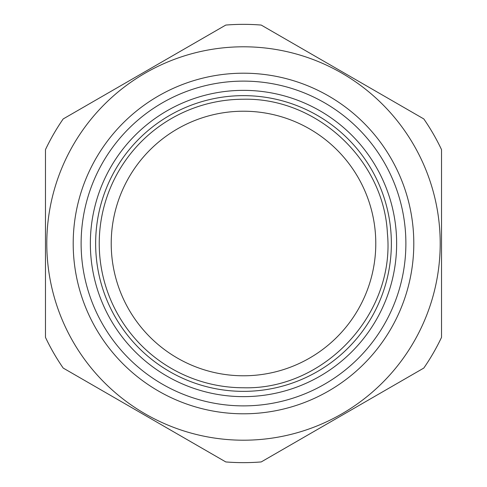 <?xml version="1.0" encoding="UTF-8"?>
<svg xmlns="http://www.w3.org/2000/svg" width="487" height="487" viewBox="0 0 487 487"><rect width="100%" height="100%" fill="white"/><g stroke="black" fill="none" stroke-linecap="round" stroke-linejoin="round"><path stroke-width="0.73" d="M321.353 100.998A162.384 162.384 0 0 1 386.002 321.353A162.384 162.384 0 0 1 165.647 386.002A162.384 162.384 0 0 1 100.998 165.647A162.384 162.384 0 0 1 321.353 100.998M261.221 25.068L423.812 118.938A219.15 219.15 0 0 1 441.526 149.631L441.526 337.369A219.15 219.15 0 0 1 423.812 368.062L261.221 461.932A219.15 219.15 0 0 1 225.779 461.932L63.188 368.062A219.15 219.15 0 0 1 45.474 337.369L45.474 149.631A219.15 219.15 0 0 1 63.188 118.938L225.779 25.068A219.15 219.15 0 0 1 261.221 25.068L281.589 36.829M345.843 75.515A196.705 196.705 0 0 1 411.485 345.843A196.705 196.705 0 0 1 141.157 411.485A196.705 196.705 0 0 1 75.515 141.157A196.705 196.705 0 0 1 345.843 75.515M161.854 392.954A170.304 170.304 0 0 1 94.046 161.854A170.304 170.304 0 0 1 325.146 94.046A170.304 170.304 0 0 1 392.954 325.146A170.304 170.304 0 0 1 161.854 392.954M243.5 90.357A153.143 153.143 0 0 1 396.643 243.5A153.143 153.143 0 0 1 243.5 396.643A153.143 153.143 0 0 1 90.357 243.5A153.143 153.143 0 0 1 243.5 90.357M243.5 391.359A147.859 147.859 0 0 0 391.359 243.5A147.859 147.859 0 0 0 243.5 95.641A147.859 147.859 0 0 0 95.641 243.5A147.859 147.859 0 0 0 243.5 391.359M330.296 64.948L372.403 89.261M409.098 110.446L423.812 118.938M140.439 74.341L203.31 38.041M400.466 381.534L423.812 368.062M441.526 149.631L441.526 337.369M45.474 337.369L45.474 149.631M306.92 359.589A132.281 132.281 0 0 1 127.411 306.92A132.281 132.281 0 0 1 180.08 127.411A132.281 132.281 0 0 1 359.589 180.08A132.281 132.281 0 0 1 306.92 359.589M86.534 105.466L63.188 118.938M243.5 99.238C316.903 97.54 383.945 160.028 387.409 233.364C395.383 313.835 324.324 390.063 243.5 387.762A144.262 144.262 0 0 1 99.238 243.5A144.262 144.262 0 0 1 243.5 99.238"/></g></svg>
